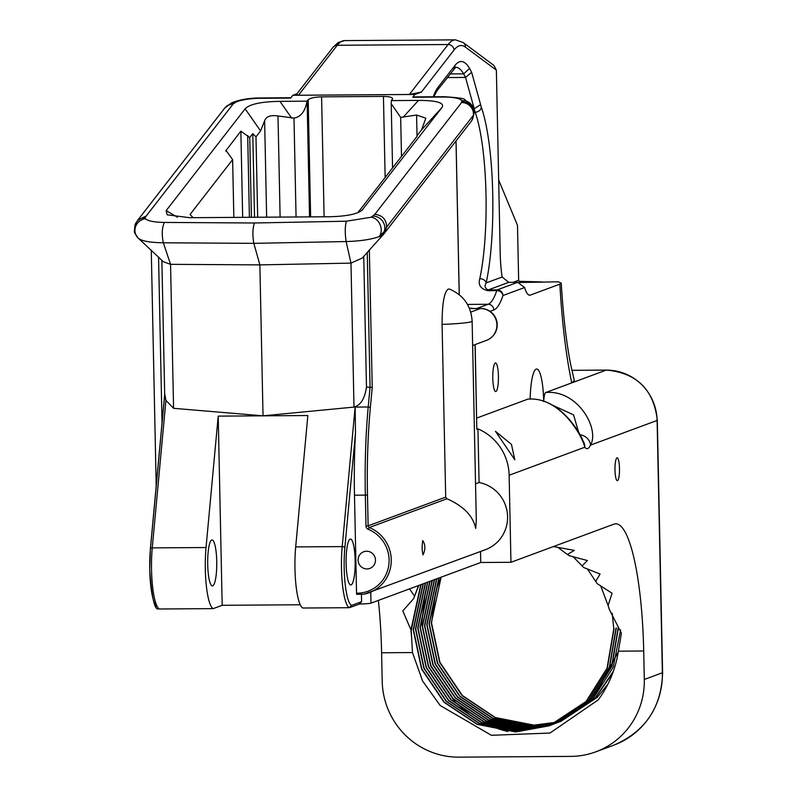 <?xml version="1.0" encoding="UTF-8"?>
<svg xmlns="http://www.w3.org/2000/svg" width="797" height="797" viewBox="0 0 797 797"><rect width="100%" height="100%" fill="white"/><g stroke="black" fill="none" stroke-linecap="round" stroke-linejoin="round"><path stroke-width="1.2" d="M360.055 603.877L349.345 607.703L302.82 608.021A42.311 8.359 -90.4 0 1 294.97 568.958A42.311 8.359 -90.4 0 1 295.687 546.921L342.212 546.603A2.281 1.006 5.3 0 1 344.862 547.609A40.019 7.91 89.6 0 0 344.184 568.46A40.019 7.91 89.6 0 0 351.577 605.401L361.589 601.685L361.44 594.273M423.058 554.822C425.558 549.412 425.459 544.67 422.759 540.595C421.832 546.005 421.932 550.747 423.058 554.822L422.958 554.842M375.477 560.022A8.867 8.677 -110.3 0 0 363.701 551.763A8.867 8.677 -110.3 0 0 358.092 560.142A8.867 8.677 -110.3 0 0 369.868 568.4A8.867 8.677 -110.3 0 0 375.477 560.022M471.914 308.588A16.458 3.258 89.6 0 0 471.675 308.549A16.458 3.258 89.6 0 0 471.445 308.588L472.491 308.2A102.883 20.333 89.6 0 0 472.661 308.539M619.488 468.417A11.427 2.261 89.6 0 0 617.167 457.817A11.427 2.261 89.6 0 0 614.995 470.081A11.427 2.261 89.6 0 0 617.316 480.681A11.427 2.261 89.6 0 0 619.488 468.417M469.373 308.22L472.491 308.2M498.424 376.214A14.286 2.819 89.6 0 0 495.515 362.964A14.286 2.819 89.6 0 0 492.795 378.296A14.286 2.819 89.6 0 0 495.704 391.546A14.286 2.819 89.6 0 0 498.424 376.214M511.475 444.437L495.425 431.277L514.792 459.72L511.475 444.437M543.693 401.539A34.291 6.774 89.6 0 0 543.674 400.811A34.291 6.774 89.6 0 0 536.7 369.021A34.291 6.774 89.6 0 0 530.174 399.148M207.708 564.605A22.954 4.533 -90.4 0 1 212.072 539.977A22.954 4.533 -90.4 0 1 216.734 561.267A22.954 4.533 -90.4 0 1 212.381 585.885A22.954 4.533 -90.4 0 1 207.708 564.605M346.117 563.668A22.954 4.533 -90.4 0 1 350.481 539.041A22.954 4.533 -90.4 0 1 355.143 560.321A22.954 4.533 -90.4 0 1 350.79 584.948A22.954 4.533 -90.4 0 1 346.117 563.668M369.35 249.879L372.229 387.412L370.336 407.805A167.35 33.076 89.6 0 0 367.487 494.987L368.134 525.841L445.692 497.119L446.948 498.763C463.485 506.015 473.079 515.898 475.709 528.421L476.307 520.63L472.133 321.141A38.306 2.68 178.8 0 1 471.386 321.689A38.306 2.68 178.8 0 1 442.076 324.399C442.116 303.657 444.188 291.891 448.283 289.082L449.478 289.082C463.535 295.159 471.087 305.849 472.133 321.141M423.297 583.773L413.484 629.7L421.842 668.972L444.258 702.157L477.303 724.234L515.918 731.835L549.372 725.748L586.323 701.4L607.344 668.016L614.059 628.753M612.226 613.232L613.79 628.853L607.075 668.115L586.054 701.499L549.113 725.848L515.649 731.935L477.034 724.334L443.999 702.257L421.573 669.072L413.215 629.799L423.028 583.872M425.558 582.936L415.745 628.863L424.104 668.135L446.519 701.32L479.565 723.397L518.18 730.998L550.368 725.37M550.239 725.429L517.911 731.098L479.296 723.497L446.25 701.42L423.835 668.235L415.476 628.963L425.289 583.035M427.81 582.099L418.007 628.026L426.365 667.298L448.781 700.483L481.816 722.56L520.441 730.162L551.494 724.931M551.355 724.981L520.172 730.261L481.557 722.66L448.512 700.583L426.096 667.398L417.738 628.126L427.551 582.199M430.071 581.262L420.258 627.189L428.617 666.461L451.042 699.646L484.078 721.723L522.693 729.325L552.61 724.483M552.48 724.533L522.433 729.424L483.809 721.823L450.773 699.746L428.358 666.561L419.999 627.289L429.802 581.362M432.333 580.425L422.52 626.352L430.878 665.625L453.294 698.81L486.339 720.886L524.954 728.488L553.716 724.005M553.586 724.065L524.685 728.588L486.07 720.986L453.035 698.909L430.609 665.724L422.251 626.452L432.064 580.525M434.594 579.588L424.781 625.515L433.14 664.788L455.555 697.973L488.601 720.05L527.216 727.651L554.822 723.527M554.692 723.586L526.947 727.751L488.332 720.149L455.286 698.072L432.871 664.887L424.512 625.615L434.325 579.688M436.846 578.752L427.043 624.689L435.401 663.951L457.817 697.146L490.852 719.213L529.477 726.814L555.927 723.028M555.798 723.088L529.208 726.914L490.593 719.312L457.548 697.236L435.132 664.05L426.774 624.778L436.587 578.851M439.107 577.915L429.294 623.852L437.653 663.114L460.068 696.309L493.114 718.376L531.729 725.977L557.023 722.52M556.894 722.58L531.46 726.077L492.845 718.476L459.809 696.399L437.394 663.214L429.035 623.941L438.838 578.014M558.109 721.992L533.99 725.14L495.375 717.539L462.33 695.472L439.914 662.277L431.556 623.015L435.57 592.49A102.883 100.591 69.7 0 1 441.309 577.108M557.98 722.052L533.721 725.24L495.106 717.639L462.061 695.562L439.645 662.377L431.287 623.105L441.1 577.177M551.634 724.911L588.575 700.563L609.595 667.179L616.31 627.916M616.051 628.016L609.336 667.278L588.306 700.663L551.365 725.011M553.895 724.074L590.836 699.726L611.857 666.352L618.572 627.08M618.303 627.179L611.588 666.441L590.567 699.826L553.626 724.174M556.157 723.238L593.098 698.889L618.283 651.777M620.594 629.919L613.182 667.318L592.829 698.989L555.888 723.337M558.408 722.401L595.349 698.052L612.754 673.027M613.431 671.134L595.09 698.152L558.149 722.5M607.962 684.065L597.342 697.315L560.401 721.664M156.202 485.981L151.261 250.148M245.127 108.83C249.541 104.168 261.137 101.677 279.946 101.349L307.084 101.169C305.161 111.361 300.798 117 293.993 118.095L277.994 115.983C270.681 114.878 266.228 116.472 264.624 120.755L260.589 130.927L245.127 108.83L166.155 210.617L177.452 217.242M257.67 217.242L255.986 136.845L260.589 130.927M255.986 136.845L252.779 133.627L254.532 217.262M252.779 133.627L249.75 137.542L251.414 217.282M249.75 137.542L240.863 131.146L225.84 150.753M225.969 151.36L225.95 150.364L232.624 159.599L233.84 217.402M232.624 159.599L190.025 214.503L193.193 217.681M543.753 401.549A11.427 2.261 -90.4 0 1 545.736 392.513L571.738 382.879A205.765 40.667 -90.4 0 1 559.863 284.15L561.247 283.134L558.438 281.819L519.325 282.507M545.736 392.513C577.805 389.504 599.852 428.985 590.527 445.105A11.427 10.331 -155.2 0 0 579.698 434.714M378.366 600.41A137.174 27.118 -90.4 0 1 381.604 652.773L382.201 681.246A76.612 74.908 -110.3 0 0 458.903 757.15L570.801 756.393A76.612 74.908 69.7 0 0 595.807 751.83L613.879 745.135A76.612 74.908 -110.3 0 0 662.377 672.778L657.097 420.457A50.819 49.683 -110.3 0 0 606.218 370.117L571.738 382.879L574.318 380.707L570.522 363.751C566.239 341.614 563.14 314.735 561.247 283.134M446.948 498.763L369.28 527.524A35.028 34.251 69.7 0 1 391.267 560.55A35.028 34.251 69.7 0 1 369.091 592.779A35.028 34.251 69.7 0 1 364.189 594.173L356.657 594.323L356.538 593.167L354.486 495.206A169.183 33.444 -90.4 0 1 355.492 432.871L344.862 547.609M361.589 601.685L359.278 604.026M370.774 592.151L371.003 603.14A11.427 0.797 178.8 0 1 359.676 604.016M372.229 387.412L366.481 387.083C364.777 398.669 360.613 405.334 353.998 407.088L263.03 415.835L173.577 408.313L165.915 400.413L152.257 547.888A42.311 8.359 89.6 0 0 151.54 569.935A42.311 8.359 89.6 0 0 159.39 608.998L213.178 608.629L222.174 605.302L300.25 604.774M295.687 546.921L307.851 415.526L218.209 416.134L222.174 605.302M573.023 556.605L583.683 567.524L600.071 574.029L595.708 581.471L587.299 568.819M600.619 585.646L608.071 605.461L612.086 593.267L597.252 583.713L595.708 581.471M418.774 585.446L413.663 598.587L418.515 585.546M381.604 652.773L412.487 652.564L422.579 681.017L440.173 705.484L491.4 735.302L549.94 733.051L598.318 699.826C608.928 685.29 615.613 669.072 618.372 651.169L621.421 633.187L609.346 609.536L608.071 605.461M421.035 584.609L411.232 630.537L411.68 638.606L410.953 629.869L420.766 584.709M553.507 546.593L574.388 550.368L567.394 554.483L569.178 555.678L587.419 560.55L582.019 565.94M414.34 595.797L409.519 588.873M425.05 594.104L421.693 623.533L430.778 666.143L455.117 702.167L469.403 714.192M484.098 722.979L488.551 725.071M490.205 725.788L500.177 729.444M501.253 729.773L507.928 731.556M412.487 652.564L411.68 638.606M410.953 629.869L402.804 610.93L413.663 598.587M371.003 603.14L480.75 562.493L510.957 562.293L613.859 524.177A137.174 27.118 -90.4 0 1 615.802 523.818A137.174 27.118 -90.4 0 1 643.707 651L644.305 679.472A76.612 74.908 69.7 0 1 595.807 751.83M557.681 547.24L567.394 554.483M445.692 497.119L442.076 324.399M475.54 483.819L479.077 482.514L477.951 428.866L476.825 429.284L475.052 344.613M157.139 606.716A40.019 7.91 -90.4 0 1 149.746 569.785A40.019 7.91 -90.4 0 1 150.434 548.934A2.281 1.006 5.3 0 1 150.394 548.705A2.281 1.006 5.3 0 1 152.257 547.888L206.044 547.529L218.209 416.134M357.843 212.669L417 136.436M416.99 135.759L421.583 129.831L425.817 118.205L416.582 115.037L400.672 117.378L391.217 103.73L391.347 100.591L392.652 98.629M412.746 97.264L414.918 94.464L292.828 95.291L290.656 98.091L259.822 98.3A22.864 5.459 -3.2 0 0 235.643 102.245L233.103 104.048L146.24 215.977L145.154 217.641L145.462 218.767C148.093 221.038 154.399 222.263 164.381 222.433L254.462 222.991L346.346 221.207L371.203 217.232L374.819 214.353L461.612 102.504L461.862 100.711A22.864 5.459 -3.2 0 0 443.59 97.055L412.746 97.264A11.427 2.261 -90.4 0 1 413.294 96.915L444.138 96.706A11.427 2.261 89.6 0 0 443.59 97.055M307.084 101.169L308.17 99.764L310.631 216.884M392.443 99.187C393.06 97.483 390.052 96.557 383.437 96.417L321.589 96.845C314.685 97.065 310.212 98.041 308.17 99.764M403.003 117.358L418.485 100.412L391.347 100.591M418.485 100.412C436.985 100.482 444.816 102.843 441.986 107.495L421.583 129.831M361.808 210.478L441.986 107.495M166.155 210.617L167.171 214.801L189.656 217.701L328.195 216.764C347.004 216.435 358.6 213.945 363.004 209.282L362.466 209.89M578.921 433.229L573.551 414.848L550.299 404.149M480.75 562.493L480.521 551.504M383.875 233.919L362.207 258.089L350.979 263.12L259.872 264.883L263.03 415.835M383.028 234.926L381.105 236.31L379.133 236.629C370.994 239.518 359.995 241.152 346.137 241.551L253.825 243.344L259.872 264.883L170.558 264.335L163.425 261.765L138.359 238.263A11.427 10.859 -44.9 0 1 138.001 237.914A11.427 10.859 -44.9 0 1 137.991 237.914A11.427 10.859 -44.9 0 1 135.729 226.268A11.427 10.859 -44.9 0 1 145.462 218.767M510.957 562.293L509.134 475.251A50.819 49.683 -110.3 0 0 477.951 428.866M479.077 482.514A35.028 34.251 69.7 0 1 507.43 514.015A35.028 34.251 69.7 0 1 485.413 549.691L364.169 594.183M476.686 308.509L488.113 304.275A102.883 20.333 89.6 0 0 496.76 290.626L487.774 290.686C480.621 288.903 477.951 284.898 479.784 278.691A102.883 20.333 89.6 0 0 475.181 112.218A22.864 4.523 -90.4 0 1 474.315 109.079L465.538 77.439L447.247 77.568M496.372 70.186L465.428 47.123A5.718 5.539 -53.3 0 0 463.246 42.57L493.981 65.493L496.372 70.186L500.197 252.958A45.728 9.036 89.6 0 0 502.13 277.007L508.705 282.357L517.691 282.297L524.605 287.518A45.728 9.036 89.6 0 0 529.686 295.209A45.728 9.036 89.6 0 0 530.334 295.089L559.863 284.15M498.663 179.983L517.492 225.342L518.648 280.265A1.833 1.793 -110.3 0 0 520.471 282.078M542 281.939L518.986 281.301M476.706 418.076L527.823 399.148A11.427 2.261 -90.4 0 1 527.983 399.118C562.752 396.398 584.311 441.468 582.667 440.392L582.617 440.333M473.657 109.089L480.611 104.636A17.145 3.387 89.6 0 0 481.308 107.206A108.601 21.469 -90.4 0 1 486.17 282.925A5.718 4.194 -167.8 0 0 479.784 278.691M296.992 93.747L292.828 95.291M465.428 47.123A147.465 29.15 89.6 0 0 454.041 50.022L421.424 92.053L414.918 94.464M421.424 92.053L409.349 94.484L298.457 95.241L296.484 94.405L333.036 47.302L338.207 42.5L344.583 40.597A153.173 30.276 89.6 0 0 337.241 45.27L298.457 95.241M644.305 679.472L662.377 672.778A11.427 0.797 -1.2 0 0 662.596 672.618L657.316 420.298A11.427 0.797 -1.2 0 1 657.097 420.457L590.527 445.105A45.728 9.036 -90.4 0 1 584.779 447.237C582.308 435.59 559.624 396.199 527.823 399.148M475.161 344.563L476.825 429.284M164.73 393.897L165.915 400.413M363.741 256.265L366.481 387.083M353.998 407.088L350.979 263.12L346.137 241.551C344.912 233.142 344.981 226.358 346.346 221.207M173.577 408.313L170.558 264.335L163.335 242.786C149.985 242.577 141.657 241.073 138.359 238.263M444.138 96.706C458.395 97.652 465.259 98.639 464.721 99.665L472.352 106.011A11.427 11.019 149.6 0 0 472.342 106.001L474.115 112.746L473.398 115.276L386.605 227.125L384.224 231.558L379.133 236.629A11.427 9.036 -111.7 0 0 380.169 224.854A11.427 9.036 -111.7 0 0 371.203 217.232M471.176 121.393L472.691 118.853L473.986 113.802C473.557 106.439 469.563 102.454 461.991 101.837M384.463 233.103L386.605 227.135C386.465 219.504 382.54 215.25 374.819 214.353M381.105 236.31A14.635 14.346 -88.3 0 0 384.224 231.558A11.427 10.57 -129.9 0 0 373.255 216.097M472.342 106.001A11.427 11.019 149.6 0 0 461.862 100.711M235.643 102.245A11.427 9.564 -115.3 0 0 231.379 102.992L224.694 108.123L137.921 219.952M233.75 103.391L227.125 105.642M164.381 222.433C161.97 227.593 161.622 234.378 163.335 242.786L253.825 243.344C252.4 234.995 252.609 228.211 254.462 222.991M146.24 215.977L137.841 220.052M145.154 217.641A11.427 11.048 -160.5 0 0 134.972 225.023L137.931 219.932M206.044 547.529A42.311 8.359 89.6 0 0 213.178 608.629M433.239 96.776A109.727 21.688 -90.4 0 1 438.001 87.331L454.918 65.533A131.455 25.982 -90.4 0 1 469.602 68.422L463.655 73.842L450.056 73.932M469.602 68.422L471.655 72.338L465.538 77.439L463.655 73.842A125.747 24.856 89.6 0 0 455.735 67.287M508.705 282.357L488.252 289.929C484.945 288.384 484.247 286.053 486.17 282.925L502.13 277.007M487.774 290.686A5.718 1.126 89.6 0 1 488.252 289.929L497.238 289.869A5.718 1.126 -90.4 0 0 496.76 290.626A5.718 4.852 18.5 0 1 502.967 295.528A108.601 21.469 -90.4 0 1 493.841 309.943L490.035 311.348M351.577 605.401L349.345 607.703A42.311 8.359 -90.4 0 1 341.495 568.64A42.311 8.359 -90.4 0 1 342.212 546.603L355.133 407.078L355.492 432.871M158.553 257.023L162.03 422.968M164.68 394.405L150.394 548.705L149.706 569.815C151.769 597.62 154.688 610.622 158.473 608.798L159.39 608.998M509.134 475.251L584.779 447.237A11.427 10.849 -37.6 0 0 582.657 440.382M471.445 308.588L480.412 308.529A16.458 16.099 69.7 0 1 486.469 340.379A16.458 16.458 0 0 0 480.641 308.489A16.458 3.258 89.6 0 0 480.412 308.529L470.748 312.105M480.89 308.529A16.458 3.258 89.6 0 0 480.641 308.489L471.675 308.549M293.993 118.095L296.066 216.983M277.994 115.983L280.116 217.093M264.624 120.755L266.646 217.183M247.688 135.47L249.401 217.302M240.863 131.146L242.667 217.342M355.133 407.078L368.214 406.988L370.067 387.063L367.238 252.241M618.372 651.169L643.707 651M416.582 115.037L417.02 135.719M400.672 117.378L401.489 156.421M150.474 548.485L164.69 394.904L161.871 260.23M657.316 420.298C653.759 389.623 636.783 372.886 606.378 370.087A11.427 2.261 -90.4 0 0 606.218 370.117L571.867 370.346M467.48 304.414L488.113 304.275A5.718 5.589 69.7 0 1 493.841 309.943M474.115 112.228L475.181 112.218A5.718 4.872 160.4 0 0 481.308 107.206M524.605 287.518L502.967 295.528A5.718 5.589 -110.3 0 0 497.238 289.869L517.691 282.297M529.039 295.099L530.334 295.089M513.079 282.327L518.648 280.265M471.655 72.338L480.611 104.636M472.103 119.988L470.668 122.08A14.635 13.908 -142.2 0 0 473.398 115.276A11.427 10.869 -142.2 0 0 461.612 102.504M259.822 98.3A11.427 2.261 -90.4 0 1 260.37 97.951L290.925 97.742M233.103 104.048A11.427 10.869 -142.2 0 0 224.694 108.123M383.437 96.417L385.14 177.492M321.589 96.845L324.1 216.794M307.114 101.119L309.535 216.894M279.946 101.349L291.672 118.115M356.538 593.167A33.195 32.458 -110.3 0 0 388.557 566.607A33.195 32.458 -110.3 0 0 368.274 529.347A3.656 3.577 -110.3 0 1 365.982 525.99L365.335 495.126L354.486 495.206M409.349 94.484L448.123 44.512L337.241 45.27A5.718 5.43 -142.2 0 0 333.036 47.302M454.041 50.022A5.718 5.43 -142.2 0 0 448.123 44.512A153.173 30.276 -90.4 0 1 455.466 39.85L344.583 40.597M438.001 87.331A5.718 5.43 37.8 0 1 436.915 90.878L455.655 67.287M454.918 65.533A5.718 5.43 37.8 0 1 453.832 69.08M367.487 494.987L365.335 495.126A169.183 33.444 -90.4 0 1 368.214 406.988A1.833 0.807 -174.7 0 1 370.336 407.805M459.221 294.701L456.004 140.979M368.274 529.347L369.28 527.524A1.833 1.793 69.7 0 1 368.134 525.841L365.982 525.99M391.217 103.73L392.562 167.928M474.115 112.756L472.691 118.853M470.668 122.08L384.104 233.641M260.37 97.951C248.764 98.041 239.1 99.725 231.379 102.992M135.012 224.893C134.026 234.906 133.737 230.791 138.001 237.914L138.509 238.413M472.641 345.5L486.469 340.379M433.787 96.776L436.935 90.848M463.246 42.57L455.466 39.85M456.043 140.939L459.261 294.731M662.596 672.618C661.59 707.367 645.351 731.546 613.879 745.135M571.857 370.316L606.378 370.087"/></g></svg>
